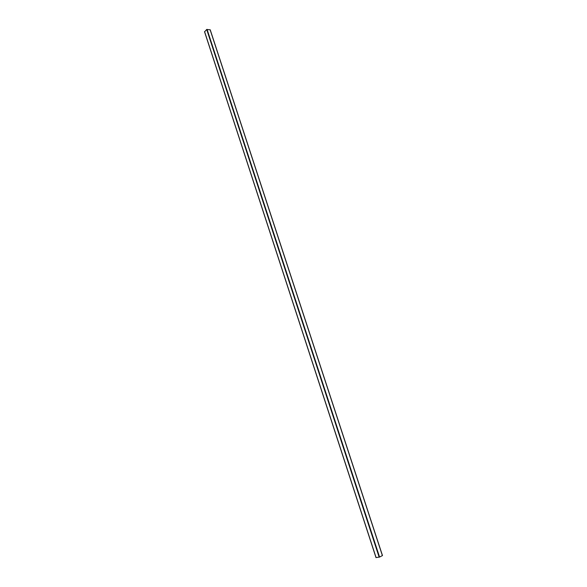 <?xml version="1.0" encoding="UTF-8"?>
<svg xmlns="http://www.w3.org/2000/svg" width="587" height="587" viewBox="0 0 587 587"><rect width="100%" height="100%" fill="white"/><g stroke="black" fill="none" stroke-linecap="round" stroke-linejoin="round"><path stroke-width="0.88" d="M382.475 555.551L210.227 29.798L382.475 555.551L379.562 557.056L376.091 557.584M210.227 29.798L206.705 29.475L204.628 31.771M376.106 557.643L204.57 31.603M382.401 555.61L210.117 29.732M379.562 557.056L207.064 29.35M379.158 557.18L206.705 29.475M376.018 557.643L204.525 31.705"/></g></svg>
